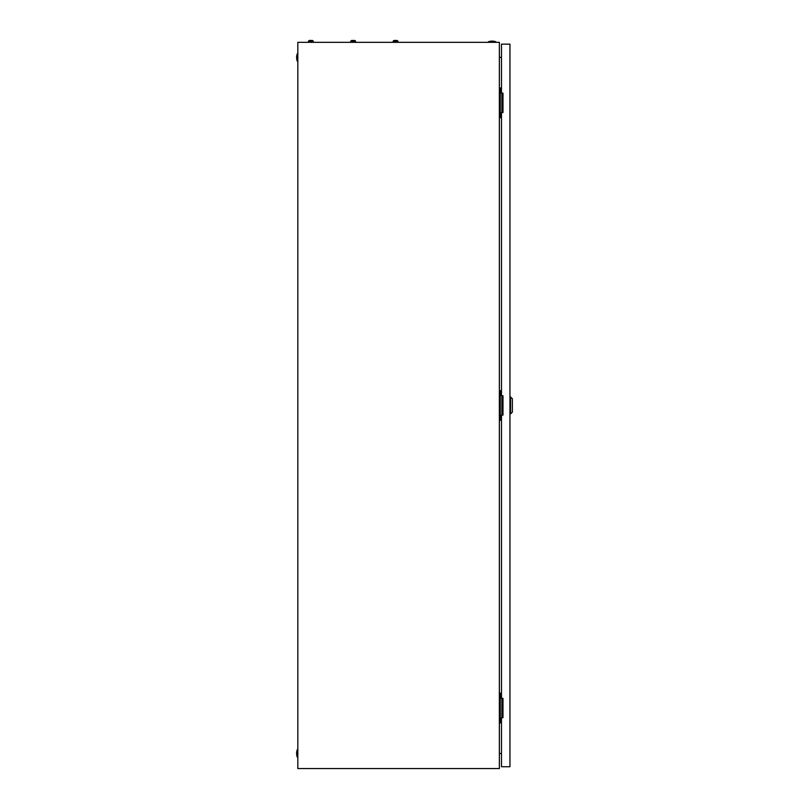 <?xml version="1.0" encoding="UTF-8"?>
<svg xmlns="http://www.w3.org/2000/svg" width="809" height="809" viewBox="0 0 809 809"><rect width="100%" height="100%" fill="white"/><g stroke="black" fill="none" stroke-linecap="round" stroke-linejoin="round"><path stroke-width="1.21" d="M499.365 42.331L297.833 42.331L297.833 768.55L499.365 768.55L499.365 42.331M499.365 57.56L501.479 57.186M501.479 753.685L499.365 753.31M488.474 41.724A11.195 11.195 0 0 1 495.735 41.724L488.474 41.724L488.474 42.331M495.735 41.724L495.735 42.331M297.227 757.052A11.195 11.195 0 0 1 297.227 749.791L297.227 757.052L297.833 757.052M297.227 749.791L297.833 749.791M297.227 61.09A11.195 11.195 0 0 1 297.227 53.829L297.227 61.09L297.833 61.09M297.227 53.829L297.833 53.829M501.883 112.532L501.883 93.166M501.479 88.019L499.365 88.019M501.479 117.669L500.275 117.669L500.275 88.019M500.275 117.669L499.365 117.669M501.883 717.714L501.883 698.349M501.479 693.202L499.365 693.202M501.479 722.862L500.275 722.862L500.275 693.202M500.275 722.862L499.365 722.862M501.883 415.118L501.883 395.753M501.479 390.616L499.365 390.616M501.479 420.265L500.275 420.265L500.275 390.616M500.275 420.265L499.365 420.265M510.56 396.966L512.37 398.776L512.37 412.094L510.56 413.915L510.56 396.966L509.953 396.966M501.479 415.118L501.479 698.349L502.996 698.349L502.996 717.714L501.479 717.714L501.479 766.73L509.953 766.73L509.953 44.141L501.479 44.141L501.479 93.166L502.996 93.166L502.996 112.532L501.479 112.532L501.479 395.753L502.996 395.753L502.996 415.118L501.479 415.118M352.835 40.703L351.996 40.45A1.284 1.284 0 0 0 350.793 41.299L350.793 42.331M354.423 40.45L354.423 40.45A1.284 1.284 0 0 1 355.626 41.299L350.793 41.299A1.284 1.284 0 0 1 351.996 40.45L352.835 40.45M395.197 40.703L394.367 40.45A1.284 1.284 0 0 0 393.154 41.299L393.154 42.331M396.784 40.45L396.784 40.45A1.284 1.284 0 0 1 397.998 41.299L393.154 41.299A1.284 1.284 0 0 1 394.367 40.45A1.284 1.284 0 0 0 393.154 41.299M395.955 40.45L396.622 40.45L395.955 40.703M397.998 41.299L397.998 42.331M395.197 40.45L394.367 40.45M353.594 40.45L354.261 40.45L353.594 40.703M355.626 41.299L355.626 42.331M311.222 40.45L309.635 40.45A1.284 1.284 0 0 0 308.431 41.299L308.431 42.331M312.062 40.45A1.284 1.284 0 0 1 313.265 41.299L308.431 41.299A1.284 1.284 0 0 1 309.635 40.45L309.635 40.45A1.284 1.284 0 0 0 308.431 41.299A1.284 1.284 0 0 1 309.635 40.45L310.474 40.45M313.265 41.299L313.265 42.331M510.56 413.915L509.953 413.915"/></g></svg>
